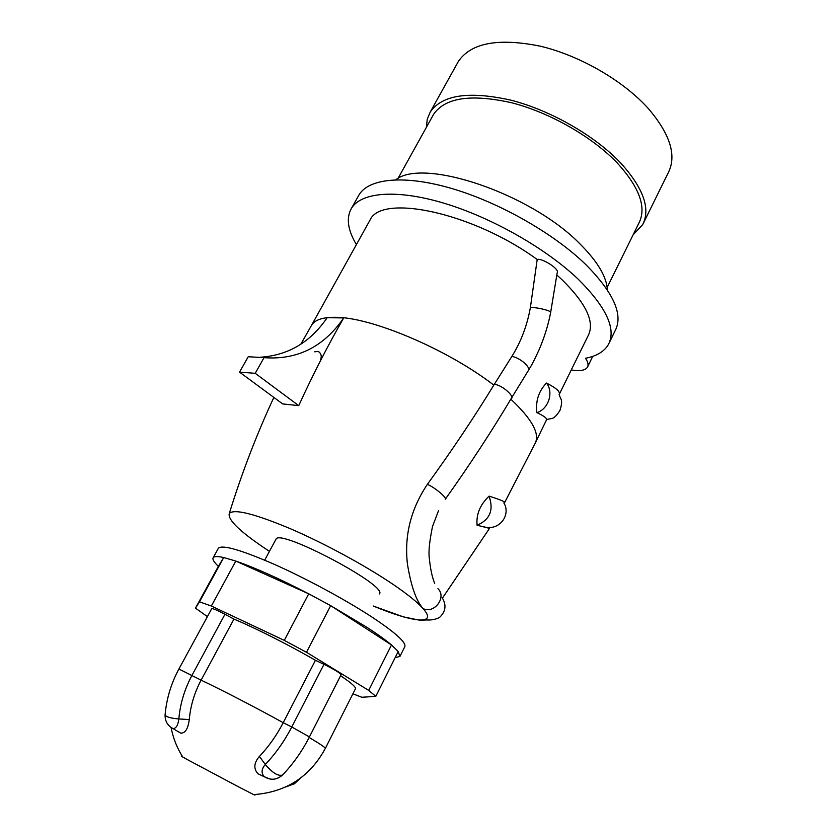 <?xml version="1.0" encoding="UTF-8"?>
<svg xmlns="http://www.w3.org/2000/svg" width="837" height="837" viewBox="0 0 837 837"><rect width="100%" height="100%" fill="white"/><g stroke="black" fill="none" stroke-linecap="round" stroke-linejoin="round"><path stroke-width="1.26" d="M643.496 222.998L668.324 172.6C676.851 155.525 670.186 134.171 648.319 108.538C623.345 80.687 579.664 55.43 540.043 46.129C498.235 37.749 471.011 42.854 458.373 61.436L457.337 63.277M633.149 234.758L642.732 224.557C650.694 208.654 643.381 188.168 620.792 163.079C595.034 135.782 550.704 110.327 510.947 100.178C469.065 90.846 442.156 94.801 430.228 112.043L427.247 119.231L426.41 127.287M607.139 287.457L638.976 222.966C646.687 207.545 639.583 187.708 617.675 163.435C592.742 137.08 549.961 112.545 511.595 102.752C471.158 93.744 445.179 97.573 433.639 114.24L432.719 115.904M607.348 289.916C606.689 276.827 597.576 261.5 579.989 243.923C530.658 193.305 422.947 157.502 395.838 179.777M609.284 342.731L615.321 330.322C623.314 314.524 613.479 292.605 585.795 264.565C553.885 233.544 499.731 202.659 452.294 188.66C404.784 174.63 369.19 178.25 359.136 194.676L358.142 196.433M356.405 244.603C347.648 229.924 346.026 217.787 351.54 208.183C361.375 192.165 396.822 189.005 444.363 203.318C491.842 217.61 546.205 248.558 578.377 279.37C606.291 307.221 616.346 328.847 608.541 344.258C604.471 351.435 596.781 356.112 585.471 358.278C587.982 361.908 588.662 364.848 587.49 367.098C585.356 370.456 579.936 371.408 571.252 369.964M530.407 307.409C538.233 307.42 552.043 310.977 550.631 312.599C548.256 324.965 544.427 337.29 539.164 349.573C532.363 364.534 531.192 365.581 528.346 370.55C531.014 367.297 519.787 357.608 511.888 356.395C521.022 341.695 527.195 325.373 530.407 307.409L537.197 259.512C473.313 212.682 381.526 193.452 370.1 219.943L369.305 221.397M537.197 259.512C541.079 257.639 560.089 268.855 557.16 272.872L550.631 312.599M559.315 394.217L588.254 335.449C594.961 322.14 586.203 303.569 562.014 279.715L556.846 275.017M504.669 502.514L535.167 443.254C540.043 433.723 531.924 419.023 510.821 399.176M535.628 442.313L546.687 419.504C546.53 417.862 543.265 415.57 536.873 412.651C535.502 400.902 538.714 391.036 546.488 383.074C556.396 388.075 560.612 391.904 559.147 394.583C560.8 399.992 563.291 399.416 559.974 410.412C553.477 420.331 552.253 417.977 546.687 419.504M442.417 598.141L489.509 528.367L477.08 525.207C476.086 514.399 480.082 504.711 489.059 496.142C500.066 499.584 505.255 501.74 504.617 502.598M437.939 588.652C446.979 597.179 434.361 614.201 423.093 608.593C416.271 601.018 411.072 586.224 407.462 564.222C404.145 535.837 410.768 509.231 427.341 484.382C451.687 450.84 473.847 417.757 493.809 385.125C447.094 348.998 370.006 316.648 334.81 317.307C322.8 317.265 315.11 319.818 311.741 324.955L370.1 219.943M373.229 605.998C413.29 622.686 438.19 625.511 423.093 608.593C417.621 602.399 407.86 594.5 393.819 584.885C366.187 566.042 324.285 543.276 290.062 528.576C254.333 513.677 234.078 508.634 229.307 513.437C227.382 519.798 240.637 532.363 269.085 551.123L269.451 551.363M260.359 357.242C288.221 355.369 310.485 342.187 327.152 317.704L343.704 317.914C327.727 345.733 312.745 374.966 298.746 405.642L282.665 403.915L239.539 372.12L255.222 373.312L264.032 357.661C297.208 360.161 323.762 346.916 343.704 317.914M314.712 351.802L318.039 351.456L319.221 352.105C321.324 354.114 321.774 356.583 320.561 359.512C321.774 356.583 321.324 354.114 319.221 352.105L318.039 351.456L314.712 351.802M298.746 405.642L255.222 373.312M379.36 593.967C388.891 586.141 279.066 528.011 275.969 539.237L275.823 539.509M493.809 385.125L494.385 384.214C504.272 385.794 514.954 397.826 511.323 398.339L511.313 398.349C491.57 431.494 469.567 465.121 445.305 499.218C447.063 497.649 434.037 486.883 427.341 484.382M511.888 356.395L494.385 384.214M264.032 357.661L248.244 356.74L239.539 372.12M218.206 548.591L218.436 548.172C222.569 544.563 241.297 549.993 274.641 564.483C306.583 578.712 345.922 599.983 372.214 617.214C395.901 632.992 406.74 642.858 404.731 646.813L400.096 656.114M223.72 557.536L235.814 561.072L211.353 606.03L199.488 601.834L223.72 557.536L218.363 566.325C213.895 562.087 212.19 559.189 213.236 557.641C214.282 556.26 217.777 556.228 223.72 557.536L235.814 561.072C254.992 567.706 279.307 578.629 308.727 593.82L330.678 605.653L367.045 627.384C377.602 634.237 385.752 640.096 391.496 644.961L330.678 605.653L306.488 652.285L368.698 690.399L391.496 644.961L398.203 651.531L375.803 696.353L361.804 697.263L352.911 693.789M211.353 606.03L284.298 640.378L308.727 593.82L330.678 605.653M284.298 640.378L306.488 652.285M368.698 690.399L375.803 696.353M391.496 644.961L398.203 651.531L399.919 656.48L395.179 657.568M218.363 566.325L195.471 608.154L207.409 616.607M199.488 601.834L195.471 608.154M308.727 593.82L235.814 561.072M211.73 608.666L211.751 608.625C212.985 608.426 217.39 610.309 224.965 614.285L233.952 619.098C254.751 627.708 289.079 645.034 315.434 660.299L323.971 664.327C334.225 669.412 339.937 672.864 341.13 674.674L309.428 736.916C302.115 751.239 293.149 763.93 282.54 775.01L282.78 774.759M325.342 748.404L355.411 688.83C356.353 687.376 351.414 683.002 340.586 675.731M181.744 755.392L181.326 756.167L187.122 759.473L239.173 787.178L253.705 794.616L254.929 795.14L255.233 794.554M211.751 608.625L178.909 669.014L201.11 680.157C221.648 689.876 256.248 707.788 283.22 722.697C276.597 735.441 268.656 746.688 259.397 756.428C253.862 762.936 253.391 768.722 257.995 773.775L264.544 776.882M233.952 619.098L201.11 680.157C194.446 692.649 190.501 705.79 189.256 719.569C188.105 728.703 185.291 733.233 180.813 733.16L177.747 731.381M259.397 756.428L265.319 764.463C261.395 769.057 261.06 773.147 264.304 776.715L270.069 779.08M257.995 773.775L264.304 776.715C270.749 780.565 276.827 779.99 282.54 775.01C278.208 776.443 272.464 772.928 265.319 764.463C275.624 753.645 284.434 741.163 291.768 726.987L283.22 722.697L315.434 660.299M170.622 727.154L172.914 728.556C176.052 728.588 178.019 725.386 178.825 718.941L189.256 719.569M489.059 496.142C493.945 510.036 489.959 519.725 477.08 525.207M546.488 383.074C553.958 392.26 548.465 409.167 536.873 412.651M309.167 737.449C320.456 744.166 325.834 747.849 325.29 748.498C309.836 776.882 285.972 792.252 253.705 794.616M294.886 782.009L294.237 783.892M309.418 736.937L291.768 726.987L323.971 664.327M165.119 714.484L165.077 715.039C166.228 716.985 170.811 718.282 178.825 718.941C180.206 703.676 184.59 689.133 191.997 675.302L224.965 614.285M458.373 61.436L430.228 112.043M433.639 114.24L397.973 178.532M359.136 194.676L351.54 208.183M438.525 510.675L432.499 526.557C429.433 541.476 428.377 552.106 429.329 558.436C430.448 569.296 432.237 577.582 434.696 583.316M311.741 324.955L300.786 344.258M273.856 397.418C256.697 434.288 241.851 472.957 229.307 513.437M264.701 560.173L275.969 539.237M373.218 606.019L403.308 616.848L419.839 620.248L426.399 619.966C431.243 620.28 435.617 619.443 439.509 617.465C445.734 611.638 446.634 605.067 442.187 597.733M528.346 370.55L511.313 398.349M503.822 502.901C511.062 514.106 500.244 531.181 484.048 526.871M587.658 366.763L592.753 356.353M218.436 548.172L213.236 557.641M300.211 778.368L294.488 783.683L285.731 786.989M178.909 669.014C171.093 683.494 166.479 698.832 165.077 715.039C165.004 721.159 167.62 725.669 172.914 728.556L180.813 733.16M171.114 727.635C173.144 738.192 177.025 748.006 182.79 757.066"/></g></svg>
